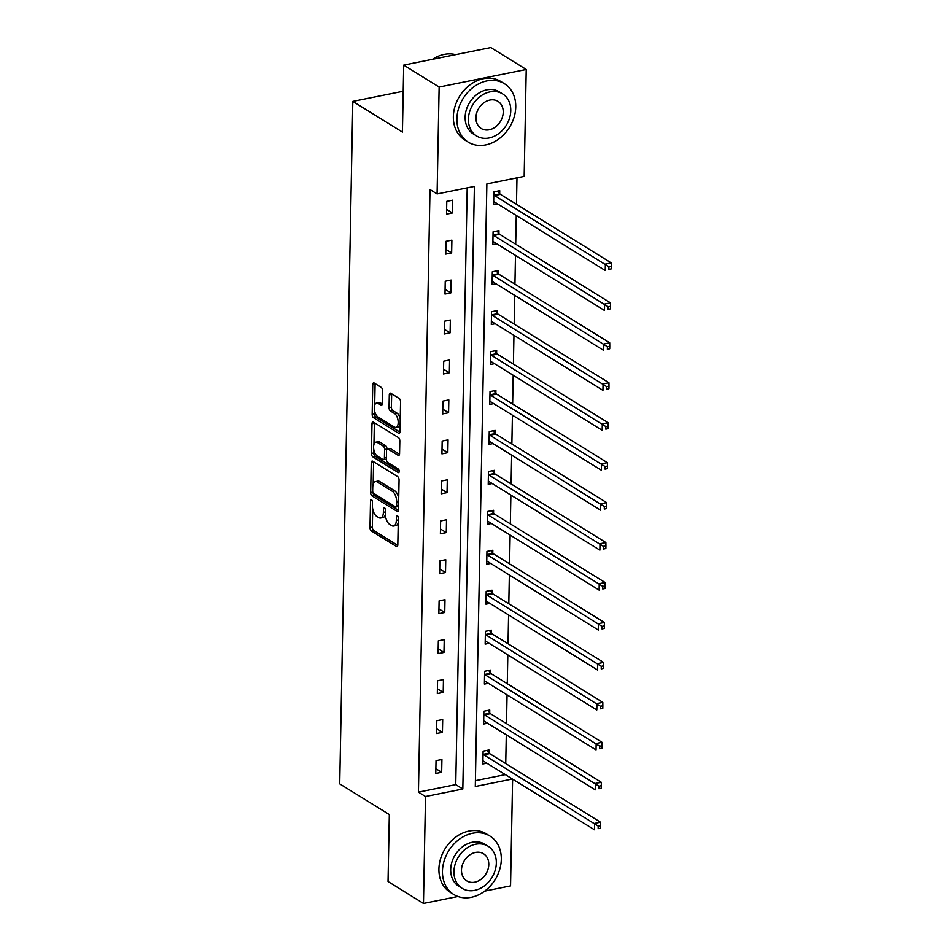 <?xml version="1.0" encoding="UTF-8"?>
<svg xmlns="http://www.w3.org/2000/svg" width="951" height="951" viewBox="0 0 951 951"><rect width="100%" height="100%" fill="white"/><g stroke="black" fill="none" stroke-linecap="round" stroke-linejoin="round"><path stroke-width="1.43" d="M371.508 499.715A1.89 0.915 -101.4 0 0 371.104 499.62A1.89 0.915 -101.4 0 0 370.51 500.868L369.987 527.579A2.698 1.308 -101.4 0 0 371.33 530.955L396.377 546.445A2.698 1.308 -101.4 0 0 396.959 546.575A2.698 1.308 -101.4 0 0 397.815 544.792L398.326 518.081A1.89 0.915 -101.4 0 0 397.387 515.715A1.89 0.915 -101.4 0 0 396.983 515.632A1.89 0.915 -101.4 0 0 396.377 516.88L396.317 520.328A8.63 4.196 -101.4 0 1 393.571 526.046A8.63 4.196 -101.4 0 1 391.705 525.618L389.625 524.334A8.63 4.196 -101.4 0 1 385.321 513.528L385.393 510.081A1.89 0.915 -101.4 0 0 384.454 507.715A1.89 0.915 -101.4 0 0 384.038 507.62A1.89 0.915 -101.4 0 0 383.443 508.868L383.372 512.327A8.63 4.196 -101.4 0 1 380.626 518.033A8.63 4.196 -101.4 0 1 378.771 517.617L376.679 516.322A8.63 4.196 -101.4 0 1 372.388 505.528L372.447 502.069A1.89 0.915 -101.4 0 0 371.508 499.715M382.54 390.742A2.698 1.308 -101.4 0 0 381.196 387.366L374.171 383.015A2.698 1.308 -101.4 0 0 373.588 382.884A2.698 1.308 -101.4 0 0 372.733 384.668L372.162 414.327A2.698 1.308 -101.4 0 0 373.505 417.703L398.552 433.204A2.698 1.308 -101.4 0 0 399.135 433.335A2.698 1.308 -101.4 0 0 399.991 431.552L400.561 401.881A2.698 1.308 -101.4 0 0 399.218 398.505L390.73 393.262A2.698 1.308 -101.4 0 0 390.148 393.132A2.698 1.308 -101.4 0 0 389.292 394.915L389.042 407.61A2.698 1.308 -101.4 0 0 390.385 410.987L394.594 413.59A7.216 3.507 -101.4 0 1 398.136 421.138A7.216 3.507 -101.4 0 1 395.901 427.379A7.216 3.507 -101.4 0 1 394.344 427.035L377.856 416.835A7.216 3.507 -101.4 0 1 374.314 409.287A7.216 3.507 -101.4 0 1 376.56 403.034A7.216 3.507 -101.4 0 1 378.118 403.39L380.864 405.09A2.698 1.308 -101.4 0 0 381.446 405.221A2.698 1.308 -101.4 0 0 382.302 403.438L382.54 390.742M457.954 896.496L423.468 903.45L388.032 881.529L389.316 814.555L339.709 783.874L352.809 101.388L402.416 132.07L403.711 65.108L439.136 87.028L526.236 69.471L524.179 176.387L486.876 183.912L475.298 786.501L512.411 779.012M423.468 903.45L425.513 796.534L462.828 789.009L474.394 186.42L437.091 193.945L439.136 87.028M437.091 193.945L430.007 189.558L418.428 792.147L425.513 796.534M372.673 461.199A2.698 1.308 -101.4 0 0 372.091 461.069A2.698 1.308 -101.4 0 0 371.235 462.852L370.664 492.511A2.698 1.308 -101.4 0 0 372.007 495.887L397.054 511.376A2.698 1.308 -101.4 0 0 397.637 511.507A2.698 1.308 -101.4 0 0 398.493 509.724L399.063 480.065A2.698 1.308 -101.4 0 0 397.72 476.689L372.673 461.199M371.413 453.425L371.984 423.754A2.698 1.308 -101.4 0 1 372.84 421.971A2.698 1.308 -101.4 0 1 373.422 422.101L398.469 437.603A2.698 1.308 -101.4 0 1 399.812 440.979L399.563 453.663A2.698 1.308 -101.4 0 1 398.707 455.446A2.698 1.308 -101.4 0 1 398.124 455.315L387.972 449.038A2.698 1.308 -101.4 0 0 387.39 448.908A2.698 1.308 -101.4 0 0 386.534 450.691L386.368 459.107A2.698 1.308 -101.4 0 0 387.711 462.483L398.291 469.021A1.89 0.915 -101.4 0 1 399.206 471.007A1.89 0.915 -101.4 0 1 398.624 472.635A1.89 0.915 -101.4 0 1 398.219 472.552L372.756 456.801A2.698 1.308 -101.4 0 1 371.413 453.425L373.767 452.949L373.826 449.775M403.711 65.108L490.799 47.55L526.236 69.471M512.613 779.142L510.556 885.892L484.713 891.099M403.2 91.225L352.809 101.388M498.918 233.494L498.966 230.629L493.082 231.818L492.844 244.621L496.791 243.825M497.385 313.402L497.432 310.537L491.548 311.726L491.31 324.529L495.257 323.732M495.851 393.298L495.899 390.433L490.015 391.622L489.777 404.425L493.724 403.628M494.318 473.206L494.365 470.341L488.481 471.518L488.232 484.332L492.19 483.536M492.773 553.102L492.832 550.237L486.948 551.425L486.698 564.228L490.657 563.432M491.239 632.997L491.298 630.133L485.414 631.321L485.165 644.124L489.123 643.328M489.706 712.905L489.765 710.04L483.881 711.229L483.631 724.032L487.578 723.236M475.417 780.664L505.326 774.637M505.742 763.582L506.289 734.802M506.503 723.628L507.061 694.86M507.275 683.686L507.822 654.906M508.036 643.732L508.595 614.952M508.809 603.778L509.356 574.998M509.57 563.836L510.128 535.056M510.342 523.882L510.889 495.102M511.103 483.928L511.662 455.149M511.876 443.974L512.423 415.207M512.637 404.032L513.195 375.253M513.409 364.078L513.956 335.299M514.17 324.125L514.729 295.345M514.943 284.183L515.49 255.403M515.704 244.229L516.262 215.449M516.476 204.275L516.987 177.837M488.945 752.859L488.992 749.994L483.108 751.171L482.87 763.974L486.817 763.189M490.478 672.951L490.538 670.086L484.641 671.275L484.404 684.078L488.35 683.282M492.012 593.055L492.071 590.191L486.187 591.379L485.937 604.182L489.884 603.386M493.545 513.148L493.605 510.283L487.72 511.472L487.471 524.274L491.417 523.478M495.079 433.252L495.138 430.387L489.254 431.576L489.004 444.379L492.951 443.582M496.612 353.344L496.672 350.479L490.787 351.668L490.538 364.471L494.484 363.674M498.146 273.448L498.205 270.583L492.321 271.772L492.071 284.575L496.018 283.778M499.679 193.552L499.739 190.687L493.854 191.864L493.605 204.679L497.551 203.883M418.428 792.147L455.743 784.623L467.203 187.882M455.743 784.623L462.828 789.009M452.664 200.174L452.414 212.976L446.53 214.165L446.78 201.362L452.664 200.174M451.891 240.127L451.642 252.93L445.757 254.119L446.007 241.304L451.891 240.127M451.119 280.07L450.881 292.884L444.997 294.061L445.234 281.258L451.119 280.07M450.358 320.023L450.108 332.826L444.224 334.015L444.474 321.212L450.358 320.023M449.585 359.977L449.347 372.78L443.463 373.969L443.701 361.166L449.585 359.977M448.824 399.919L448.575 412.734L442.69 413.911L442.94 401.108L448.824 399.919M448.052 439.873L447.814 452.676L441.93 453.865L442.167 441.062L448.052 439.873M447.291 479.827L447.041 492.63L441.157 493.819L441.407 481.016L447.291 479.827M446.518 519.781L446.281 532.584L440.396 533.773L440.634 520.958L446.518 519.781M445.757 559.723L445.508 572.526L439.624 573.715L439.873 560.912L445.757 559.723M444.985 599.677L444.747 612.48L438.863 613.668L439.1 600.866L444.985 599.677M444.224 639.631L443.974 652.434L438.09 653.622L438.34 640.819L444.224 639.631M443.451 679.573L443.214 692.387L437.317 693.564L437.567 680.761L443.451 679.573M442.69 719.527L442.441 732.329L436.557 733.518L436.806 720.715L442.69 719.527M441.918 759.48L441.668 772.283L435.784 773.472L436.034 760.669L441.918 759.48M441.668 772.283L435.879 768.705M442.441 732.329L436.652 728.751M443.214 692.387L437.412 688.797M443.974 652.434L438.185 648.844M444.747 612.48L438.946 608.902M445.508 572.526L439.719 568.948M446.281 532.584L440.479 528.994M447.041 492.63L441.252 489.052M447.814 452.676L442.013 449.098M448.575 412.734L442.786 409.144M449.347 372.78L443.546 369.19M450.108 332.826L444.319 329.248M450.881 292.884L445.08 289.294M451.642 252.93L445.853 249.34M452.414 212.976L446.625 209.398M380.626 518.033L382.98 517.558A8.63 4.196 -101.4 0 0 385.345 514.681M393.571 526.046L395.925 525.57A8.63 4.196 -101.4 0 0 398.243 522.836M372.697 508.963L372.34 527.104A2.698 1.308 -101.4 0 0 373.684 530.48L397.768 545.375M373.042 492.63A2.698 1.308 -101.4 0 0 374.361 495.412L398.433 510.307M373.636 461.794A2.698 1.308 -101.4 0 0 373.588 462.376L373.161 484.321M372.661 490.954A1.89 0.915 -101.4 0 0 373.6 493.307L395.592 506.907A1.89 0.915 -101.4 0 0 395.996 507.002A1.89 0.915 -101.4 0 0 396.591 505.754L396.662 502.104A8.63 4.196 -101.4 0 0 392.371 491.31L377.345 482.014A8.63 4.196 -101.4 0 0 375.479 481.598A8.63 4.196 -101.4 0 0 372.733 487.304L372.661 490.954M397.946 506.431A1.89 0.915 -101.4 0 0 398.35 506.526A1.89 0.915 -101.4 0 0 398.552 506.431M398.707 498.193A8.63 4.196 -101.4 0 0 394.724 490.835L392.371 491.31M375.479 481.598L377.832 481.123A8.63 4.196 -101.4 0 1 379.699 481.539L394.724 490.835M373.933 444.486L374.337 423.29L371.984 423.754M399.515 454.245L390.326 448.563A2.698 1.308 -101.4 0 0 389.744 448.432L387.39 448.908M399.23 471.244L375.11 456.325L372.756 456.801M377.428 442.512A7.216 3.507 -101.4 0 0 375.871 442.167A7.216 3.507 -101.4 0 0 373.636 448.42A7.216 3.507 -101.4 0 0 377.178 455.969L382.98 459.559A2.698 1.308 -101.4 0 0 383.562 459.69A2.698 1.308 -101.4 0 0 384.418 457.906L384.584 449.49A2.698 1.308 -101.4 0 0 383.241 446.114L377.428 442.512L379.782 442.049A7.216 3.507 -101.4 0 0 378.225 441.692L375.871 442.167M383.562 459.69L385.916 459.214A2.698 1.308 -101.4 0 0 386.368 458.905M379.782 442.049L385.595 445.639A2.698 1.308 -101.4 0 1 386.938 449.015L386.938 449.217M373.767 452.949A2.698 1.308 -101.4 0 0 375.11 456.325M376.56 403.034L378.914 402.558A7.216 3.507 -101.4 0 1 380.471 402.915L382.243 404.009M395.901 427.379L398.255 426.904A7.216 3.507 -101.4 0 0 400.121 424.835M400.228 418.987A7.216 3.507 -101.4 0 0 396.947 413.114L394.594 413.59M391.693 393.857A2.698 1.308 -101.4 0 0 391.646 394.439L391.396 407.135A2.698 1.308 -101.4 0 0 392.739 410.511L396.947 413.114M374.575 410.963L374.516 413.863A2.698 1.308 -101.4 0 0 375.859 417.227L399.943 432.123M375.146 383.622A2.698 1.308 -101.4 0 0 375.086 384.192L374.682 405.114M482.918 761.109L483.132 761.097A2.746 1.331 78.6 0 1 483.667 761.24L594.506 829.807L594.625 823.4L600.509 822.211L489.67 753.644A2.746 1.331 78.6 0 1 489.147 753.133L487.126 750.363M598.203 826.11L598.155 828.666L600.509 828.19L600.557 825.634L598.203 826.11L483.786 754.832A2.746 1.331 78.6 0 1 483.263 754.321L483.06 754.036M600.509 828.19L598.155 828.666M600.509 822.211L600.557 825.634M442.453 871.223A34.355 27.317 121.7 0 0 453.805 894.499A34.355 27.317 121.7 0 0 484.535 891.242A34.355 27.317 121.7 0 0 501.308 859.359A34.355 27.317 121.7 0 0 489.955 836.072A34.355 27.317 121.7 0 0 459.226 839.341A34.355 27.317 121.7 0 0 442.453 871.223M489.955 836.072L486.413 833.884A34.355 27.317 121.7 0 0 455.684 837.153A34.355 27.317 121.7 0 0 438.91 869.036A34.355 27.317 121.7 0 0 450.263 892.311L453.805 894.499M462.127 888.341L458.869 886.32A24.738 19.662 -58.3 0 1 450.691 869.559A24.738 19.662 -58.3 0 1 462.768 846.604A24.738 19.662 -58.3 0 1 484.891 844.262L488.148 846.271A24.738 19.662 121.7 0 0 466.026 848.625A24.738 19.662 121.7 0 0 453.948 871.58A24.738 19.662 121.7 0 0 462.127 888.341A24.738 19.662 121.7 0 0 484.249 885.987A24.738 19.662 121.7 0 0 496.327 863.033A24.738 19.662 121.7 0 0 488.148 846.271M488.79 864.554A15.941 12.672 121.7 0 0 483.524 853.748A15.941 12.672 121.7 0 0 469.271 855.27A15.941 12.672 121.7 0 0 461.485 870.058A15.941 12.672 121.7 0 0 466.751 880.864A15.941 12.672 121.7 0 0 481.004 879.342A15.941 12.672 121.7 0 0 488.79 864.554M456.896 118.827A34.355 27.317 121.7 0 0 468.249 142.103A34.355 27.317 121.7 0 0 498.978 138.834A34.355 27.317 121.7 0 0 515.751 106.964A34.355 27.317 121.7 0 0 504.399 83.676A34.355 27.317 121.7 0 0 473.669 86.945A34.355 27.317 121.7 0 0 456.896 118.827M504.399 83.676L500.856 81.489A34.355 27.317 121.7 0 0 470.127 84.746A34.355 27.317 121.7 0 0 453.354 116.628A34.355 27.317 121.7 0 0 464.706 139.916L468.249 142.103M476.57 135.945L473.313 133.925A24.738 19.662 -58.3 0 1 465.146 117.163A24.738 19.662 -58.3 0 1 477.212 94.208A24.738 19.662 -58.3 0 1 499.334 91.855L502.603 93.876A24.738 19.662 121.7 0 0 480.481 96.229A24.738 19.662 121.7 0 0 468.403 119.184A24.738 19.662 121.7 0 0 476.57 135.945A24.738 19.662 121.7 0 0 498.693 133.592A24.738 19.662 121.7 0 0 510.77 110.637A24.738 19.662 121.7 0 0 502.603 93.876M503.234 112.159A15.941 12.672 121.7 0 0 497.967 101.353A15.941 12.672 121.7 0 0 483.714 102.863A15.941 12.672 121.7 0 0 475.928 117.662A15.941 12.672 121.7 0 0 481.194 128.468A15.941 12.672 121.7 0 0 495.459 126.947A15.941 12.672 121.7 0 0 503.234 112.159M455.636 54.635A34.355 27.317 121.7 0 0 432.539 59.295M483.69 721.167L483.904 721.143A2.746 1.331 78.6 0 1 484.428 721.286L595.278 789.853L595.397 783.446L601.282 782.269L490.443 713.69A2.746 1.331 78.6 0 1 489.92 713.179L487.887 710.421M598.964 786.156L598.916 788.712L601.27 788.248L601.317 785.681L598.964 786.156L484.558 714.879A2.746 1.331 78.6 0 1 484.035 714.367L483.821 714.094M601.27 788.248L598.916 788.712M601.282 782.269L601.317 785.681M484.451 681.213L484.665 681.189A2.746 1.331 78.6 0 1 485.2 681.332L596.039 749.899L596.158 743.504L602.042 742.315L491.203 673.748A2.746 1.331 78.6 0 1 490.68 673.237L488.659 670.467M599.736 746.202L599.689 748.77L602.042 748.294L602.09 745.727L599.736 746.202L485.319 674.937A2.746 1.331 78.6 0 1 484.796 674.414L484.594 674.14M602.042 748.294L599.689 748.77M602.042 742.315L602.09 745.727M485.224 641.259L485.438 641.236A2.746 1.331 78.6 0 1 485.961 641.378L596.812 709.957L596.931 703.55L602.815 702.361L491.976 633.794A2.746 1.331 78.6 0 1 491.453 633.283L489.42 630.513M600.497 706.26L600.45 708.816L602.803 708.34L602.851 705.785L600.497 706.26L486.092 634.983A2.746 1.331 78.6 0 1 485.569 634.472L485.355 634.186M602.803 708.34L600.45 708.816M602.815 702.361L602.851 705.785M485.985 601.317L486.199 601.294A2.746 1.331 78.6 0 1 486.734 601.436L597.573 670.003L597.703 663.596L603.588 662.419L492.737 593.84A2.746 1.331 78.6 0 1 492.214 593.329L490.193 590.571M601.27 666.306L601.222 668.862L603.576 668.387L603.623 665.831L601.27 666.306L486.853 595.029A2.746 1.331 78.6 0 1 486.33 594.518L486.127 594.244M603.576 668.387L601.222 668.862M603.588 662.419L603.623 665.831M486.757 561.363L486.971 561.34A2.746 1.331 78.6 0 1 487.506 561.482L598.345 630.049L598.464 623.654L604.349 622.465L493.51 553.898A2.746 1.331 78.6 0 1 492.987 553.387L490.954 550.617M602.031 626.352L601.983 628.92L604.337 628.445L604.384 625.877L602.031 626.352L487.625 555.075A2.746 1.331 78.6 0 1 487.102 554.564L486.888 554.29M604.337 628.445L601.983 628.92M604.349 622.465L604.384 625.877M487.53 521.41L487.732 521.386A2.746 1.331 78.6 0 1 488.267 521.528L599.106 590.107L599.237 583.7L605.121 582.511L494.27 513.944A2.746 1.331 78.6 0 1 493.747 513.433L491.726 510.663M602.803 586.398L602.756 588.966L605.109 588.491L605.157 585.935L602.803 586.398L488.386 515.133A2.746 1.331 78.6 0 1 487.863 514.622L487.661 514.336M605.109 588.491L602.756 588.966M605.121 582.511L605.157 585.935M488.291 481.468L488.505 481.444A2.746 1.331 78.6 0 1 489.04 481.586L599.879 550.154L599.998 543.746L605.882 542.557L495.043 473.99A2.746 1.331 78.6 0 1 494.52 473.479L492.487 470.709M603.576 546.456L603.516 549.012L605.87 548.537L605.93 545.981L603.576 546.456L489.159 475.179A2.746 1.331 78.6 0 1 488.636 474.668L488.422 474.383M605.87 548.537L603.516 549.012M605.882 542.557L605.93 545.981M489.064 441.514L489.266 441.49A2.746 1.331 78.6 0 1 489.801 441.633L600.64 510.2L600.77 503.804L606.655 502.615L495.816 434.048A2.746 1.331 78.6 0 1 495.281 433.525L493.26 430.767M604.337 506.503L604.289 509.058L606.643 508.595L606.69 506.027L604.337 506.503L489.92 435.225A2.746 1.331 78.6 0 1 489.396 434.714L489.194 434.441M606.643 508.595L604.289 509.058M606.655 502.615L606.69 506.027M489.824 401.56L490.038 401.536A2.746 1.331 78.6 0 1 490.573 401.679L601.412 470.246L601.531 463.85L607.416 462.661L496.577 394.094A2.746 1.331 78.6 0 1 496.053 393.583L494.021 390.813M605.109 466.549L605.05 469.116L607.404 468.641L607.463 466.073L605.109 466.549L490.692 395.283A2.746 1.331 78.6 0 1 490.169 394.76L489.967 394.487M607.404 468.641L605.05 469.116M607.416 462.661L607.463 466.073M490.597 361.606L490.799 361.594A2.746 1.331 78.6 0 1 491.334 361.725L602.173 430.304L602.304 423.896L608.188 422.708L497.349 354.141A2.746 1.331 78.6 0 1 496.814 353.629L494.793 350.86M605.87 426.607L605.823 429.163L608.176 428.687L608.224 426.131L605.87 426.607L491.465 355.329A2.746 1.331 78.6 0 1 490.93 354.818L490.728 354.533M608.176 428.687L605.823 429.163M608.188 422.708L608.224 426.131M491.358 321.664L491.572 321.64A2.746 1.331 78.6 0 1 492.107 321.783L602.946 390.35L603.065 383.942L608.949 382.766L498.11 314.187A2.746 1.331 78.6 0 1 497.587 313.675L495.554 310.918M606.643 386.653L606.583 389.209L608.937 388.733L608.997 386.177L606.643 386.653L492.226 315.375A2.746 1.331 78.6 0 1 491.703 314.864L491.501 314.591M608.937 388.733L606.583 389.209M608.949 382.766L608.997 386.177M492.131 281.71L492.333 281.686A2.746 1.331 78.6 0 1 492.868 281.829L603.707 350.396L603.837 344L609.722 342.812L498.883 274.245A2.746 1.331 78.6 0 1 498.348 273.733L496.327 270.964M607.404 346.699L607.356 349.267L609.71 348.791L609.757 346.223L607.404 346.699L492.998 275.421A2.746 1.331 78.6 0 1 492.463 274.91L492.261 274.637M609.71 348.791L607.356 349.267M609.722 342.812L609.757 346.223M492.891 241.756L493.105 241.732A2.746 1.331 78.6 0 1 493.64 241.875L604.479 310.454L604.598 304.047L610.483 302.858L499.644 234.291A2.746 1.331 78.6 0 1 499.12 233.78L497.088 231.01M608.176 306.757L608.129 309.313L610.483 308.837L610.53 306.281L608.176 306.757L493.759 235.479A2.746 1.331 78.6 0 1 493.236 234.968L493.034 234.683M610.483 308.837L608.129 309.313M610.483 302.858L610.53 306.281M493.664 201.814L493.878 201.79A2.746 1.331 78.6 0 1 494.401 201.933L605.24 270.5L605.371 264.093L611.255 262.904L500.416 194.337A2.746 1.331 78.6 0 1 499.881 193.826L497.86 191.056M608.937 266.803L608.89 269.359L611.243 268.883L611.291 266.328L608.937 266.803L494.532 195.526A2.746 1.331 78.6 0 1 493.997 195.014L493.795 194.729M611.243 268.883L608.89 269.359M611.255 262.904L611.291 266.328M372.138 500.535L370.51 500.868M398.017 516.548L396.377 516.88M385.084 508.547L383.443 508.868M385.357 511.935L383.372 512.327M398.291 519.935L396.317 520.328M397.447 546.231L396.377 546.445M373.684 530.48L371.33 530.955M372.34 527.104L369.987 527.579M398.112 511.162L397.054 511.376M374.361 495.412L372.007 495.887M372.828 492.071L370.664 492.511M373.588 462.376L371.235 462.852M398.576 505.35L396.591 505.754M398.647 501.712L396.662 502.104M379.699 481.539L377.345 482.014M399.194 455.101L398.124 455.315M390.326 448.563L387.972 449.038M398.968 472.397L398.219 472.552M386.403 457.502L384.418 457.906M386.938 449.015L384.584 449.49M385.595 445.639L383.241 446.114M381.922 404.876L380.864 405.09M380.471 402.915L378.118 403.39M392.739 410.511L390.385 410.987M391.396 407.135L389.042 407.61M391.646 394.439L389.292 394.915M399.622 432.99L398.552 433.204M375.859 417.227L373.505 417.703M374.516 413.863L372.162 414.327M375.086 384.192L372.733 384.668M489.67 753.644L483.786 754.832M489.147 753.133L483.263 754.321M490.443 713.69L484.558 714.879M489.92 713.179L484.035 714.367M491.203 673.748L485.319 674.937M490.68 673.237L484.796 674.414M491.976 633.794L486.092 634.983M491.453 633.283L485.569 634.472M492.737 593.84L486.853 595.029M492.214 593.329L486.33 594.518M493.51 553.898L487.625 555.075M492.987 553.387L487.102 554.564M494.27 513.944L488.386 515.133M493.747 513.433L487.863 514.622M495.043 473.99L489.159 475.179M494.52 473.479L488.636 474.668M495.816 434.048L489.92 435.225M495.281 433.525L489.396 434.714M496.577 394.094L490.692 395.283M496.053 393.583L490.169 394.76M497.349 354.141L491.465 355.329M496.814 353.629L490.93 354.818M498.11 314.187L492.226 315.375M497.587 313.675L491.703 314.864M498.883 274.245L492.998 275.421M498.348 273.733L492.463 274.91M499.644 234.291L493.759 235.479M499.12 233.78L493.236 234.968M500.416 194.337L494.532 195.526M499.881 193.826L493.997 195.014M398.35 506.526L395.996 507.002"/></g></svg>
